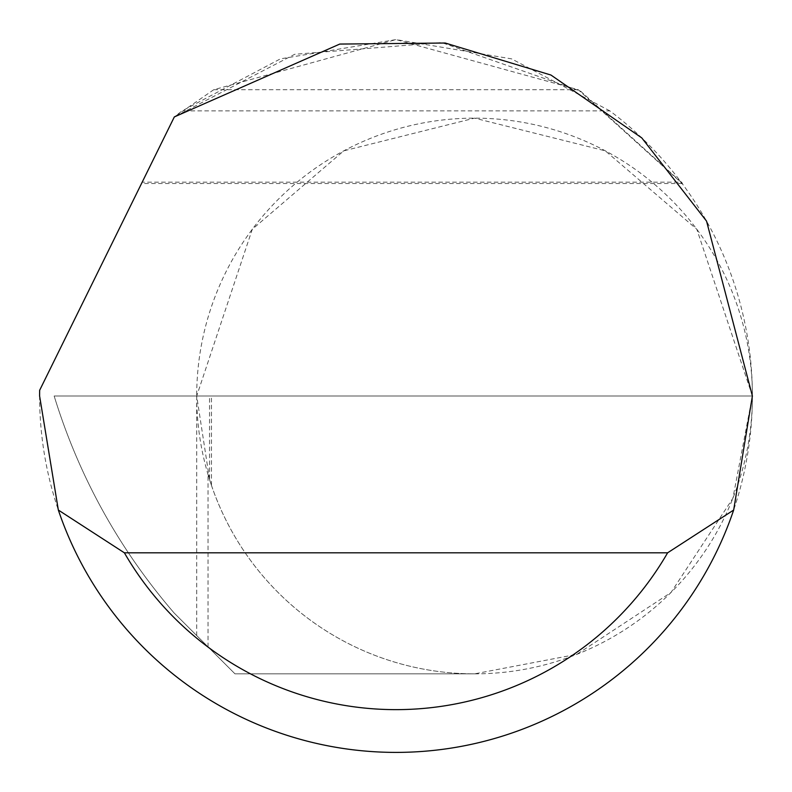 <?xml version="1.0" encoding="UTF-8"?>
<svg xmlns="http://www.w3.org/2000/svg" width="792" height="792" viewBox="0 0 792 792"><rect width="100%" height="100%" fill="white"/><g stroke="black" fill="none" stroke-linecap="round" stroke-linejoin="round"><path stroke-width="0.59" stroke-dasharray="3.96 2.97" d="M752.4 396L696.831 229.294L605.306 150.836L474.547 118.147L343.797 150.836L252.272 229.294L196.703 396L54.143 396C79.032 476.665 119.018 548.995 174.101 612.958L234.996 673.853L474.547 673.853L234.996 673.853L174.101 612.958C119.018 548.995 79.032 476.665 54.143 396L752.4 396A277.853 277.853 0 0 0 474.547 118.147A277.853 277.853 0 0 0 196.703 396L211.454 396L196.703 396A277.853 277.853 0 0 0 474.547 673.853A277.853 277.853 0 0 0 752.4 396.01A356.4 356.4 0 0 1 396 752.4A356.4 356.4 0 0 1 39.649 390.298L174.329 116.929A356.4 356.4 0 0 1 182.16 110.88L609.84 110.88A356.4 356.4 0 0 1 752.4 395.99L732.887 498.277L671.022 592.466L576.823 654.341L474.547 673.853A277.853 277.853 0 0 1 208.029 474.527L209.543 479.497L196.703 396L752.4 396M609.84 110.88L511.592 58.865L396 39.6L280.408 58.865L182.16 110.88M682.13 183.526L141.511 183.526L174.329 116.929L142.184 182.16L681.12 182.16L580.536 91.1L441.5 42.521L294.683 54.302L174.329 116.929L213.741 89.724L396 39.6L578.259 89.724L682.13 183.487M208.029 646.886L208.029 474.527M211.424 485.248L209.543 479.497L209.543 396M196.703 635.56L196.703 396M213.741 89.724L578.259 89.724M211.454 485.248L211.454 396"/><path stroke-width="1.19" d="M174.329 116.929L339.768 44.065L445.193 43.016L550.945 75.042L641.807 137.927L706.553 221.136L752.4 396L733.659 510.048A356.4 356.4 0 0 1 58.341 510.048L39.6 396L39.649 390.298L174.329 116.929M682.13 183.487L681.12 182.16M58.341 510.048L124.384 552.816L667.616 552.816L733.659 510.048M124.384 552.816A313.632 313.632 0 0 0 667.616 552.816"/></g></svg>
